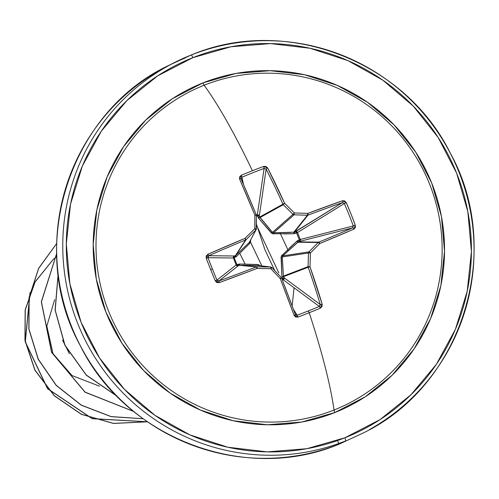 <?xml version="1.0" encoding="UTF-8"?>
<svg xmlns="http://www.w3.org/2000/svg" width="499" height="499" viewBox="0 0 499 499"><rect width="100%" height="100%" fill="white"/><g stroke="black" fill="none" stroke-linecap="round" stroke-linejoin="round"><path stroke-width="0.75" d="M258.8 265.549L270.72 267.059L258.488 265.505L239.339 265.331L256.455 266.896L239.339 265.331L238.166 265.836L218.924 280.987A206.274 14.87 -21 0 0 256.455 266.896A1.559 1.541 -84.8 0 1 257.047 266.79L239.857 265.219L257.047 266.79A206.037 2.383 1.2 0 0 270.72 267.059L270.826 268.718A207.59 14.122 45.8 0 1 280.27 278.604A207.834 15.581 68.3 0 1 294.142 315.43L297.959 317.058A207.815 75.792 -18 0 0 309.205 312.73L308.338 310.927A206.255 75.224 162 0 1 297.173 315.218L297.959 317.058L295.664 317.027L294.142 315.43L280.27 278.604A207.59 14.122 -134.2 0 0 270.826 268.718A207.59 2.395 -178.8 0 1 257.047 268.443L219.229 282.634L216.903 282.553L215.262 280.862A207.815 47.449 -112 0 1 210.672 269.597L212.393 268.93A206.255 47.093 -112 0 1 207.989 257.702L206.237 258.289A207.815 47.449 68 0 0 210.672 269.597A207.815 47.449 -112 0 1 206.237 258.289L206.255 255.931L207.877 254.259L245.009 238.354A207.59 7.735 -44.8 0 1 254.808 228.673A207.59 11.914 -89.3 0 0 254.846 215.05L239.607 179.091L239.62 176.908L241.267 175.311A207.815 81.156 -25.7 0 1 252.413 170.733A207.815 81.156 -25.7 0 1 263.566 166.454L265.917 166.454L267.645 167.951L284.573 203.243A207.59 49.831 45.3 0 1 294.366 212.954A207.59 33.308 -0.3 0 1 307.796 213.404L342.564 200.741L344.678 200.935L346.262 202.65L350.947 213.865L355.288 225.224L355.325 227.55L353.91 229.122L319.828 243.493A207.59 27.975 136.8 0 1 310.384 252.999A207.59 47.623 91.5 0 1 309.991 266.797L322.179 304.29L321.961 306.579L320.258 308.201A207.815 75.792 162 0 1 309.205 312.73A207.84 33.583 68.3 0 1 334.024 410.028A174.924 172.604 63.3 0 0 429.496 183.888A174.924 172.604 63.3 0 0 204.116 85.235A207.84 33.583 68.3 0 1 252.413 170.733A207.84 33.583 -111.7 0 0 204.116 85.235A174.924 172.604 63.3 0 0 108.645 311.37A174.924 172.604 63.3 0 0 334.024 410.028A3.119 0.505 -111.7 0 0 334.792 412.567A177.544 175.193 -116.7 0 1 106.031 312.43A177.544 175.193 -116.7 0 1 202.931 82.903A3.119 0.505 -111.7 0 0 204.116 85.235A3.119 0.505 68.3 0 1 202.931 82.903L172.436 98.69L145.639 120.209L123.577 146.625L107.104 176.927L96.843 209.954L93.194 244.429L96.295 279.028L106.031 312.43L122.024 343.343L143.656 370.582L170.103 393.106L200.342 410.035L233.214 420.732L267.458 424.78L301.758 422.023L334.792 412.567L365.293 396.78L392.083 375.26L414.145 348.845L430.618 318.543L440.879 285.515L444.528 251.041L441.428 216.441L431.691 183.039L415.704 152.126L394.067 124.887L367.62 102.364L337.38 85.435L304.509 74.738L270.265 70.69L235.965 73.447L202.931 82.903A177.544 175.193 -116.7 0 1 431.691 183.039A177.544 175.193 -116.7 0 1 334.792 412.567A3.119 0.505 68.3 0 1 334.024 410.028A174.924 172.604 63.3 0 0 429.496 183.888A174.924 172.604 63.3 0 0 204.116 85.235A174.924 172.604 63.3 0 0 108.645 311.37A174.924 172.604 63.3 0 0 334.024 410.028A207.84 33.583 -111.7 0 0 309.205 312.73A207.815 75.792 162 0 1 297.959 317.058L297.173 315.218A206.255 75.224 -18 0 0 308.338 310.927A206.255 75.224 -18 0 0 319.304 306.423L283.27 279.814A1.559 1.403 126.4 0 0 284.224 277.874L320.252 304.484A206.274 50.948 -111.6 0 0 308.157 267.271L283.6 276.658L284.224 277.874L320.252 304.484L319.304 306.423L283.27 279.814L282.858 279.01L282.066 279.309L282.858 279.01L282.241 277.787L282.858 279.01L284.224 277.874A1.559 0.536 -27 0 1 282.858 279.01L283.27 279.814L284.106 279.01L284.224 277.874L283.6 276.658L308.157 267.271A1.559 1.509 -110.9 0 1 308.045 266.678A206.037 47.262 -88.5 0 0 308.438 252.981L282.334 256.935L283.207 273.358M256.386 215.331L257.322 214.938L264.102 168.419L266.129 169.167L259.343 215.674L257.584 215.824L257.359 214.926L258.507 214.95L259.343 215.674L259.742 217.003L282.927 204.191A206.274 50.948 -111.6 0 0 266.129 169.167L259.343 215.674A1.559 1.391 8.3 0 0 257.322 214.938L264.102 168.419A206.255 80.545 154.3 0 0 241.971 177.207L243.506 184.524L241.267 175.311L239.607 179.091A207.834 15.581 68.3 0 1 254.846 215.05A207.59 11.914 90.7 0 1 254.808 228.673A207.59 7.735 135.2 0 0 245.009 238.354A207.834 20.765 157.4 0 0 207.877 254.259L206.237 258.289L207.989 257.702A206.255 47.093 68 0 0 212.393 268.93A206.255 47.093 68 0 0 216.953 280.101L236.208 264.95L233.42 257.995L207.989 257.702L208.807 255.7L234.231 255.993L235.434 255.569L245.664 239.913A206.274 20.609 157.4 0 0 208.807 255.7L234.231 255.993A1.559 1.509 -89.3 0 0 233.42 257.995L207.989 257.702M273.608 233.981L273.577 232.808L294.061 214.813A1.559 1.516 -131.3 0 1 292.982 214.339L272.491 232.334L292.982 214.339A206.037 49.457 -134.7 0 0 283.257 204.702L259.979 217.564L272.491 232.334L273.577 232.808L294.366 232.16L295.215 233.445L294.366 232.16L295.682 231.58L296.531 232.871L295.682 231.58L296.705 231.673L297.491 232.497L296.531 232.871L299.356 239.938L296.531 232.871L293.98 233.725L293.724 232.334L294.366 232.16L307.977 215.156A1.559 1.528 -141.3 0 1 307.39 215.262L293.724 232.334L307.39 215.262A206.037 33.059 179.7 0 0 294.061 214.813L273.577 232.808L273.608 233.981L271.375 233.002L258.557 218.219L257.584 215.824L256.386 216.323L257.584 215.824L258.557 218.219L272.385 233.725L293.98 233.725L297.491 232.497L300.292 239.489L353.286 225.935A206.255 108.676 -111.3 0 0 344.322 203.53L297.51 232.534A1.559 1.316 58.2 0 0 295.682 231.58L342.482 202.588A206.274 20.609 157.4 0 0 307.977 215.156L294.366 232.16L342.482 202.588L344.322 203.53L297.51 232.534L300.292 239.489L353.286 225.935L352.593 227.875L299.618 241.422L299.356 239.938L300.304 239.526L300.298 240.661L298.271 241.915L318.767 242.134A206.274 14.87 -21 0 0 352.593 227.875L299.618 241.422A1.559 1.322 75.7 0 0 300.292 239.489A1.559 1.322 -104.3 0 1 300.304 239.526L296.924 241.092L281.305 256.043L281.923 276.633A1.559 0.574 176.1 0 0 283.395 276.097L308.045 266.678L283.395 276.097L283.6 276.658A1.559 0.536 -27 0 1 282.241 277.787A1.559 0.536 153 0 0 283.6 276.658L283.395 276.097A1.559 0.574 -3.9 0 1 281.923 276.633L281.074 257.253A1.559 0.368 178.2 0 0 282.334 256.935L308.438 252.981A1.559 1.516 -98.6 0 1 308.893 251.895A206.037 27.763 -43.2 0 0 318.268 242.464L297.685 242.24L282.79 255.85L308.893 251.895L282.79 255.85L282.334 256.935L283.395 276.097M258.513 265.505L258.488 265.505A1.559 0.474 91 0 1 258.064 264.526L260.559 265.761L258.064 264.526L239.221 264.021L236.938 264.738L234.112 257.671L236.27 256.648L249.656 243.5L250.336 242.483L250.641 240.031L249.656 243.5A1.559 0.493 45.9 0 1 249.269 242.464L255.893 229.977A206.037 7.672 135.2 0 0 246.163 239.589L235.896 255.307L249.269 242.464L256.174 229.602A1.559 1.547 -152.1 0 1 255.893 229.977L249.269 242.464A1.559 0.493 -134.1 0 0 249.656 243.5M256.374 224.076L264.925 249.712L274.749 270.601L264.925 249.712L256.374 224.076M167.196 66.436A207.84 205.089 63.3 0 0 83.202 336.058A207.84 205.089 63.3 0 0 345.589 440.923A3.119 0.505 -111.7 0 0 344.884 437.798A204.721 202.014 -116.7 0 1 81.106 322.335A204.721 202.014 -116.7 0 1 192.839 57.672A204.721 202.014 -116.7 0 1 456.616 173.134A204.721 202.014 -116.7 0 1 344.884 437.798A3.119 0.505 68.3 0 1 345.589 440.923L339.463 443.998L345.589 440.923A207.84 205.089 -116.7 0 1 77.794 323.695A207.84 205.089 -116.7 0 1 191.229 55.002A3.119 0.505 68.3 0 1 192.839 57.672A3.119 0.505 -111.7 0 0 191.242 55.002C284.648 15.251 404.608 60.061 450.429 153.374C504.882 251.777 461.4 387.093 361.713 433.687L339.457 443.998C246.044 483.749 126.085 438.939 80.264 345.626C25.811 247.223 69.292 111.907 168.986 65.313L191.236 55.002A207.84 205.089 63.3 0 1 453.616 159.867A207.84 205.089 63.3 0 1 369.622 429.489M185.104 58.077A207.84 205.089 63.3 0 0 71.669 326.776A207.84 205.089 63.3 0 0 339.463 443.998A207.84 205.089 -116.7 0 1 77.077 339.133A207.84 205.089 -116.7 0 1 161.071 69.511M54.64 299.712L46.825 326.078L53.019 353.679L72.031 375.56L99.513 386.182M69.417 353.754L62.575 340.131M53.137 259.549L35.08 282.016L25.243 309.948L25.075 340.412L35.011 370.121L54.379 395.732L81.437 414.257L113.554 423.389L147.436 421.78L92.228 418.605L47.611 388.615L25.318 341.84L30.108 292.557M56.749 256.542L53.287 259.418M29.996 292.614L25.212 341.934L47.548 388.721L92.221 418.698L147.473 421.805L113.541 423.458L81.374 414.338L54.266 395.788L34.88 370.139L24.95 340.38L25.156 309.873L35.049 281.923L53.175 259.474M53.331 259.337L56.743 256.511M337.854 441.328A3.119 0.505 -111.7 0 0 339.457 443.998M56.674 243.549L38.666 268.4L29.117 297.828L28.967 329.066L38.292 359.186L56.281 385.359L81.337 405.119L111.177 416.603L143.107 418.717L111.177 416.603L81.337 405.119L56.281 385.359L38.292 359.186L28.967 329.066L29.117 297.828L38.666 268.4L56.674 243.549M56.661 253.654L41.429 301.889L51.665 352.257L85.086 392.114L133.663 411.432L85.086 392.114L51.665 352.257L41.429 301.889L56.661 253.654M245.171 264.158L239.745 253.267M58.158 274.294L55.214 310.166L64.982 345.214L86.333 375.055L116.722 395.938L86.333 375.055L64.982 345.214L55.214 310.166L58.158 274.294M261.844 265.923L250.492 242.034M278.816 272.884L256.367 224.912M292.14 305.912L294.054 287.78M287.767 249.556L279.951 232.715M56.674 243.493L38.61 268.35L29.017 297.803L28.848 329.084L38.18 359.243L56.2 385.446L81.3 405.219L111.19 416.69L143.163 418.755L111.19 416.69L81.3 405.219L56.2 385.446L38.18 359.243L28.848 329.084L29.017 297.803L38.61 268.35L56.674 243.493M56.655 253.536L41.323 301.845L51.553 352.319L85.061 392.233L133.769 411.513M58.127 274.051L55.09 310.066L64.87 345.271L86.339 375.229L116.909 396.137M287.667 249.65L288.116 250.922M344.884 437.798L306.791 448.701L267.246 451.882L227.756 447.21L189.851 434.879L154.983 415.355L124.488 389.388L99.544 357.983L81.106 322.335L69.885 283.819L66.305 243.924L70.515 204.166L82.341 166.086L101.341 131.15L126.777 100.686L157.672 75.873L192.839 57.672L230.931 46.769L270.477 43.588L309.966 48.253L347.872 60.591L382.739 80.114L413.234 106.081L438.178 137.487L456.616 173.134L467.844 211.651L471.418 251.546L467.207 291.304L455.381 329.384L436.382 364.32L410.945 394.784L380.051 419.59L344.884 437.798M258.064 264.526A1.559 0.474 -89 0 0 258.488 265.505L242.514 265.256M271.805 267.533A1.559 1.547 97.2 0 0 270.72 267.059A206.037 2.383 -178.8 0 1 257.047 266.79L257.047 268.443A207.59 2.395 1.2 0 0 270.826 268.718L271.818 267.539L281.193 277.363L280.27 278.604L281.193 277.363L281.517 277.874A206.274 15.463 68.3 0 1 295.277 314.407A206.274 15.463 -111.7 0 0 281.517 277.893L281.174 277.35A206.037 14.022 -134.2 0 0 271.824 267.551M297.173 315.218L293.381 309.255L297.173 315.218L295.277 314.407A1.559 0.53 -20.2 0 1 295.296 314.451A1.559 0.53 159.8 0 1 294.142 315.43A1.559 0.53 -20.2 0 0 295.296 314.451M257.322 214.938L257.584 215.824L257.322 214.938A1.559 1.391 -171.7 0 1 257.359 214.926L257.584 215.824A1.559 0.499 163.3 0 1 259.343 215.674L259.742 217.003A1.559 0.499 -16.7 0 0 257.983 217.152A1.559 0.499 163.3 0 1 259.742 217.003L259.979 217.564A1.559 0.536 -39.5 0 0 258.557 218.219A1.559 0.536 140.5 0 1 259.979 217.564L283.257 204.702A1.559 1.509 -118.9 0 1 282.927 204.191L259.742 217.003L272.491 232.334A1.559 0.324 -41.7 0 0 271.375 233.002A1.559 0.324 138.3 0 1 272.491 232.334L273.577 232.808L290.811 232.422M241.154 179.091A206.274 15.463 68.3 0 1 256.274 214.782A206.274 15.463 -111.7 0 0 241.154 179.091L241.971 177.207A206.255 80.545 -25.7 0 1 264.102 168.419A1.559 0.337 -110.3 0 0 263.566 166.454A207.815 81.156 154.3 0 0 252.413 170.733A207.815 81.156 154.3 0 0 241.267 175.311L241.971 177.207L241.154 179.091A1.559 0.568 156.6 0 0 241.136 179.041A1.559 0.568 156.6 0 0 239.607 179.091A1.559 0.568 -23.4 0 1 241.136 179.041A1.559 0.568 -23.4 0 1 241.154 179.091M216.959 280.12L236.208 264.95L233.42 257.995L233.438 256.823L235.896 255.307L246.163 239.589A1.559 1.534 -146.8 0 1 245.664 239.913L235.896 255.307A1.559 0.705 -133.7 0 0 236.27 256.648L234.112 257.671L236.938 264.738L239.221 264.021L248.695 264.252M207.908 256.866L208.214 256.162M239.857 265.219A1.559 0.686 90.8 0 1 239.221 264.021A1.559 0.686 -89.2 0 0 239.857 265.219L237.019 265.786L236.208 264.95A1.559 1.516 -128.2 0 0 238.166 265.836L218.918 280.987M218.057 281.037L217.383 280.7M270.92 267.077L271.818 267.539L270.826 268.718L270.72 267.059A1.559 1.547 -82.8 0 1 270.888 267.071L258.644 265.518M296.4 315.306L295.745 315.037M320.296 305.151L319.304 306.423A206.255 75.224 162 0 1 308.338 310.927L309.205 312.73A207.815 75.792 -18 0 0 320.258 308.201A1.559 0.337 -112.9 0 0 319.304 306.423A1.559 0.337 67.1 0 1 320.258 308.201L322.179 304.29A1.559 0.511 163.5 0 1 320.252 304.484A1.559 0.511 -16.5 0 0 322.179 304.29A207.834 51.328 -111.6 0 0 309.991 266.797L308.157 267.271A206.274 50.948 68.4 0 1 320.252 304.484M289.389 248.04L296.924 241.092L297.685 242.24L318.268 242.464A1.559 1.528 -89.4 0 1 318.767 242.134L298.271 241.915L282.79 255.85L282.334 256.935A1.559 0.368 -1.8 0 1 281.074 257.253L282.016 255.008L282.79 255.85L282.016 255.008M296.924 241.092L298.009 240.437L298.271 241.915L297.685 242.24L296.924 241.092M298.009 240.437L299.356 239.938L299.618 241.422L298.271 241.915L298.009 240.437M299.356 239.938L300.292 239.489L299.356 239.938M239.339 265.331A1.559 0.761 66.7 0 1 238.104 264.233A1.559 0.761 -113.3 0 0 239.339 265.331M293.724 232.334L293.98 233.725L283.812 233.925M238.166 265.836A1.559 0.761 66.7 0 1 236.938 264.738L238.166 265.836M236.208 264.95L236.938 264.738L236.208 264.95M233.42 257.995L234.112 257.671L233.42 257.995M234.231 255.993L234.112 257.671A1.559 0.761 70.6 0 1 234.231 255.993M235.434 255.569A1.559 0.761 -109.4 0 0 235.31 257.247A1.559 0.761 70.6 0 1 235.434 255.569M243.007 250.074L236.27 256.648A1.559 0.705 46.3 0 1 235.896 255.307L249.3 242.439M249.968 241.298L250.604 241.254L249.968 241.298M257.047 268.443L257.047 266.79A1.559 1.541 95.2 0 0 256.455 266.896L257.047 268.443L256.455 266.896A206.274 14.87 159 0 1 218.924 280.987L219.229 282.634A207.834 14.982 -21 0 0 257.047 268.443M295.408 314.669L281.517 277.874L280.27 278.604L281.505 277.862M215.262 280.862L219.229 282.634L218.924 280.987L216.953 280.101L215.262 280.862L216.953 280.101A206.255 47.093 -112 0 1 212.393 268.93L210.672 269.597A207.815 47.449 68 0 0 215.262 280.862M208.807 255.7L207.877 254.259L208.807 255.7A206.274 20.609 -22.6 0 1 245.664 239.913L245.009 238.354L245.664 239.913A1.559 1.534 33.2 0 0 246.163 239.589L245.009 238.354L246.163 239.589A206.037 7.672 -44.8 0 1 255.893 229.977L254.808 228.673L255.893 229.977A1.559 1.547 27.9 0 0 256.349 228.891L254.808 228.673L256.355 228.879A206.037 11.826 -89.3 0 0 256.386 215.375M308.045 266.678L308.157 267.271L309.991 266.797L308.045 266.678L309.991 266.797A207.59 47.623 -88.5 0 0 310.384 252.999L308.438 252.981A206.037 47.262 91.5 0 1 308.045 266.678M308.893 251.895L308.438 252.981L310.384 252.999L308.893 251.895A1.559 0.324 45.1 0 1 310.384 252.999A207.59 27.975 -43.2 0 0 319.828 243.493A1.559 0.424 -135.5 0 0 318.268 242.464A206.037 27.763 136.8 0 1 308.893 251.895M256.193 229.559L256.392 215.356L254.846 215.05L256.392 215.356A1.559 1.553 45.6 0 0 256.274 214.782M256.392 215.356L256.274 214.757L254.846 215.05L256.268 214.757L241.123 179.016M318.767 242.134L318.268 242.464L319.828 243.493L318.767 242.134A1.559 0.499 67.6 0 1 319.828 243.493A207.834 14.982 -21 0 0 353.91 229.122A1.559 0.78 -113.4 0 0 352.593 227.875A206.274 14.87 159 0 1 318.767 242.134M353.91 229.122L355.288 225.224L353.286 225.935L352.593 227.875A1.559 0.78 66.6 0 1 353.91 229.122M353.286 225.935L355.288 225.224A207.815 109.499 -111.3 0 0 346.262 202.65L344.322 203.53A206.255 108.676 68.7 0 1 353.286 225.935M267.645 167.951L263.566 166.454A1.559 0.337 69.7 0 1 264.102 168.419L266.129 169.167A1.559 0.555 -27.2 0 1 267.645 167.951A1.559 0.555 152.8 0 0 266.129 169.167A206.274 50.948 68.4 0 1 282.927 204.191L284.573 203.243A207.834 51.328 -111.6 0 0 267.645 167.951M346.262 202.65L342.564 200.741A1.559 0.773 70.7 0 1 342.482 202.588L344.322 203.53L346.262 202.65M342.482 202.588A1.559 0.773 -109.3 0 0 342.564 200.741A207.834 20.765 157.4 0 0 307.796 213.404A1.559 0.499 69.3 0 1 307.977 215.156A206.274 20.609 -22.6 0 1 342.482 202.588M284.573 203.243L282.927 204.191A1.559 1.509 61.1 0 0 283.257 204.702L284.573 203.243L283.257 204.702A206.037 49.457 45.3 0 1 292.982 214.339L294.366 212.954A207.59 49.831 -134.7 0 0 284.573 203.243M307.39 215.262L307.977 215.156L307.796 213.404L307.39 215.262A1.559 0.412 -87.7 0 0 307.796 213.404A207.59 33.308 179.7 0 0 294.366 212.954L294.061 214.813A206.037 33.059 -0.3 0 1 307.39 215.262M294.366 212.954L292.982 214.339A1.559 1.516 48.7 0 0 294.061 214.813L294.366 212.954"/></g></svg>
